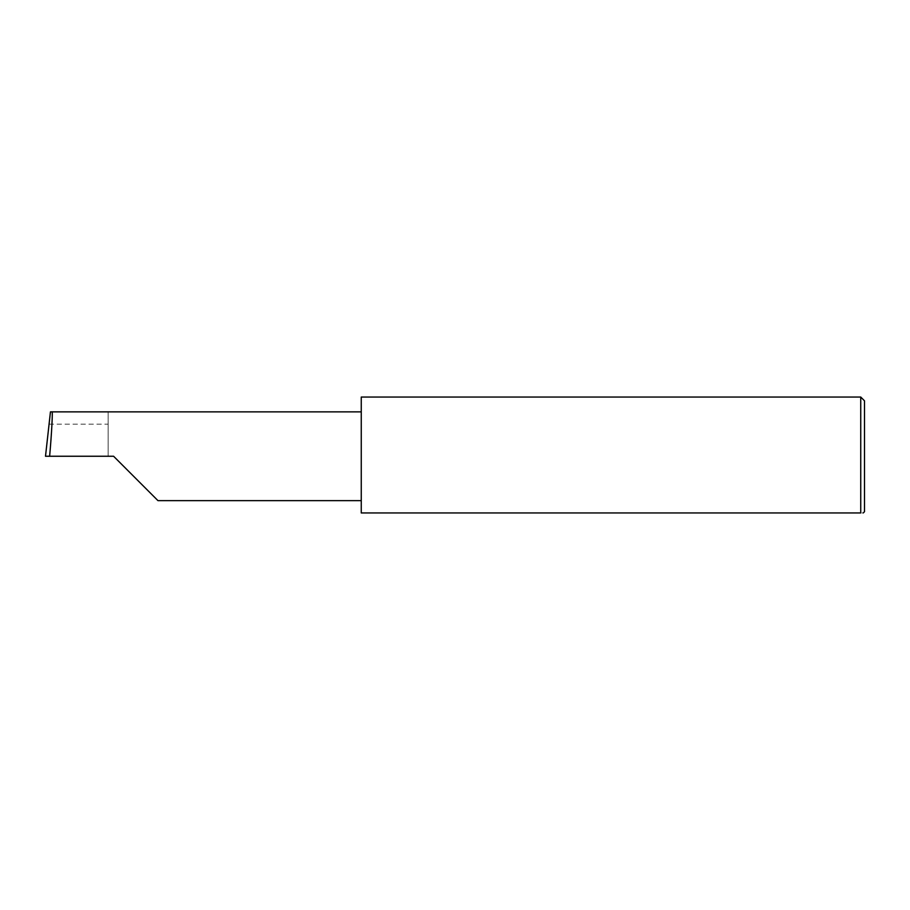 <?xml version="1.0" encoding="UTF-8"?>
<svg xmlns="http://www.w3.org/2000/svg" width="910" height="910" viewBox="0 0 910 910"><rect width="100%" height="100%" fill="white"/><g stroke="black" fill="none" stroke-linecap="round" stroke-linejoin="round"><path stroke-width="0.68" stroke-dasharray="4.55 3.41" d="M361.259 397.044L361.259 512.956L860.735 512.956L860.735 397.044M864.5 511.693L864.5 400.81M862.054 512.956L863.249 512.956M108.153 424.174L108.153 456.251L108.153 411.866L108.153 424.174L48.924 424.174M108.153 411.866L50.448 411.866M113.591 456.251L45.5 456.251M361.259 456.251L361.259 411.866L361.259 456.251"/><path stroke-width="1.36" d="M113.591 456.251L157.976 500.648L113.591 456.251L157.976 500.648L113.591 456.251L49.629 456.251C51.631 434.286 52.905 409.875 51.972 411.866L50.448 411.866L45.5 456.251L49.629 456.251M860.735 397.044L361.259 397.044L361.259 512.956L860.735 512.956C864.056 512.956 864.056 512.956 860.735 512.956C864.056 512.956 864.056 512.956 860.735 512.956L860.735 397.044L864.5 400.81L864.5 511.693L863.249 512.956M361.259 411.866L51.972 411.866M157.976 500.648L361.259 500.648"/></g></svg>
